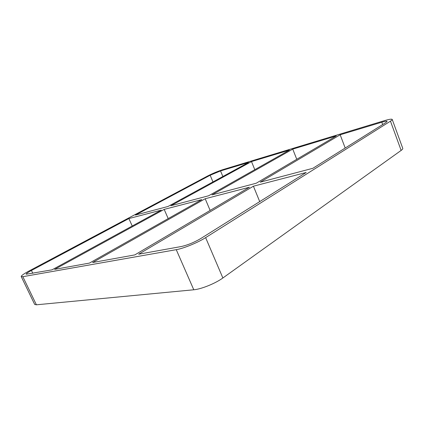 <?xml version="1.0" encoding="UTF-8"?>
<svg xmlns="http://www.w3.org/2000/svg" width="424" height="424" viewBox="0 0 424 424"><rect width="100%" height="100%" fill="white"/><g stroke="black" fill="none" stroke-linecap="round" stroke-linejoin="round"><path stroke-width="0.64" d="M164.183 209.387L54.627 269.367L89.453 263.087L201.813 199.609L164.183 209.387L168.196 218.599M251.501 161.576L289.391 150.128L208.582 195.782L170.872 205.725L251.501 161.576L254.792 169.674M51.988 269.844L161.29 210.134L128.891 218.556L31.445 270.48C27.905 272.399 26.15 273.644 26.187 274.227L51.988 269.844M210.161 175.25L135.452 215.058L167.973 206.488L248.559 162.466L220.538 170.93L210.161 175.25L212.954 181.917M205.19 198.729L92.623 262.514L134.795 254.909L249.423 187.233L205.19 198.729L210.134 210.431M292.751 149.11L336.285 135.961L256.218 183.226L211.963 194.892L292.751 149.11L296.763 159.292M22.827 276.686L176.257 249.672L193.779 289.778L36.406 304.803L22.827 276.686L21.221 276.57C21.179 275.68 23.834 273.793 29.187 270.909L207.569 176.024C212.673 173.416 217.841 171.264 223.066 169.579L384.186 120.729C389.068 119.271 391.75 118.842 392.221 119.441C392.327 119.769 391.744 120.342 390.462 121.158L401.141 150.414C402.381 149.518 402.927 148.845 402.774 148.395L392.221 119.441M401.141 150.414L222.876 277.98L205.624 237.626C197.897 242.586 183.47 248.501 176.257 249.672M205.624 237.626L390.462 121.158M306.176 172.489L200.775 238.542C194.139 242.433 187.668 245.088 181.361 246.508L138.664 254.209L253.419 186.2L306.176 172.489M381.807 122.202L340.17 134.784L260.209 182.177L312.87 168.296L385.909 122.52L387.112 121.359C386.805 120.967 385.04 121.248 381.807 122.202L382.671 124.55M193.779 289.778C201.167 289.2 215.456 283.412 222.876 277.98M21.221 276.57L34.689 304.443L36.406 304.803M132.219 226.019L128.891 218.556M259.716 201.607L253.419 186.2M340.17 134.784L345.2 148.034M222.86 176.506L220.538 170.93M32.802 273.305L31.445 270.48"/></g></svg>
